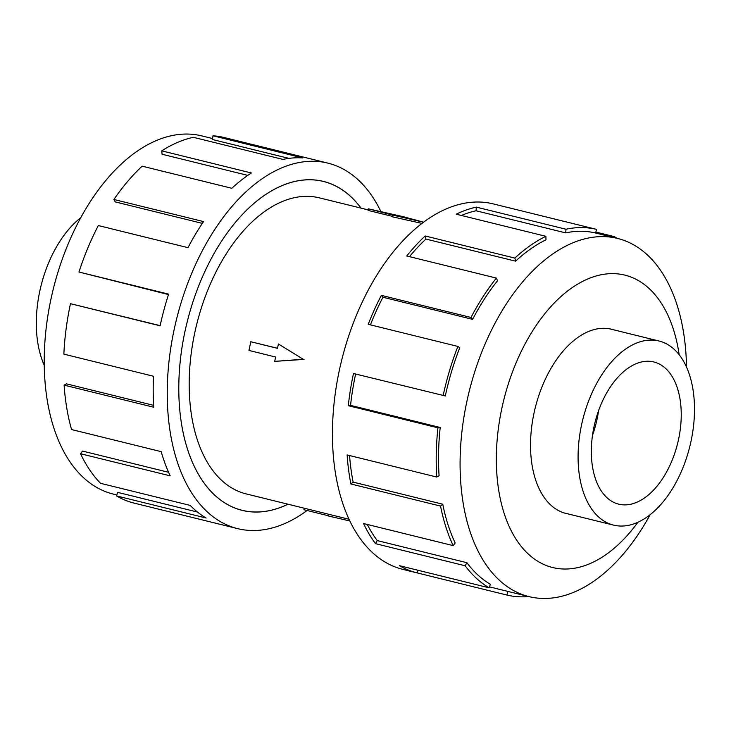 <?xml version="1.0" encoding="UTF-8"?>
<svg xmlns="http://www.w3.org/2000/svg" width="731" height="731" viewBox="0 0 731 731"><rect width="100%" height="100%" fill="white"/><g stroke="black" fill="none" stroke-linecap="round" stroke-linejoin="round"><path stroke-width="1.1" d="M288.005 504.216A169.428 98.603 -76.1 0 1 242.226 510.375A169.428 98.603 -76.1 0 1 185.062 330.951A169.364 98.566 103.9 0 0 242.235 510.32A169.364 98.566 103.9 0 0 287.932 504.198M368.177 209.888L319.301 197.836A152.477 88.743 103.9 0 0 194.83 332.441A152.477 88.743 103.9 0 0 246.283 493.928L349.107 519.284M250.806 341.752L277.488 348.331L278.42 343.99L303.237 359.259L274.692 361.37L275.624 357.03L248.942 350.441L250.806 341.752L277.506 348.248M278.42 343.99L303.237 359.259M421.888 223.384L392.145 216.769L392.52 215.024L423.468 222.187M392.227 216.349L368.068 210.391L368.406 208.838L392.52 215.024M690.987 441.423A94.82 55.181 103.9 0 0 658.996 341.002A94.82 55.181 103.9 0 0 581.593 424.702A94.82 55.181 103.9 0 0 613.583 525.123A94.82 55.181 103.9 0 0 690.987 441.423M592.494 435.347A73.237 42.617 103.9 0 0 597.026 419.411A73.237 42.617 103.9 0 0 598.57 410.685M678.532 439.514A73.237 42.617 -76.1 0 1 618.755 504.171A73.237 42.617 -76.1 0 1 594.038 426.612A73.237 42.617 -76.1 0 1 653.825 361.955A73.237 42.617 -76.1 0 1 678.532 439.514M44.28 365.363A94.82 55.181 -76.1 0 1 39.803 291.084A94.82 55.181 -76.1 0 1 80.693 217.728M613.4 329.754A94.884 55.218 103.9 0 0 611.491 329.224A94.884 55.218 103.9 0 0 534.041 412.978A94.884 55.218 103.9 0 0 566.05 513.464A94.884 55.218 103.9 0 0 567.987 513.884M686.51 367.145A184.486 107.366 103.9 0 0 617.503 238.416A184.486 107.366 103.9 0 0 466.908 401.273A184.486 107.366 103.9 0 0 529.153 596.651A184.486 107.366 103.9 0 0 650.097 514.779M679.181 354.782A150.595 87.647 103.9 0 0 595.198 276.254A150.595 87.647 103.9 0 0 501.905 408.072A150.595 87.647 103.9 0 0 530.697 556.145A150.595 87.647 103.9 0 0 637.861 522.309M472.61 319.365A184.486 107.366 -76.1 0 1 497.5 280.768L496.395 278.082L406.747 255.978A188.251 109.559 -76.1 0 1 425.195 235.976L514.843 258.089L515.583 261.168A184.486 107.366 -76.1 0 1 545.993 239.823L545.874 236.305L456.226 214.192A188.251 109.559 -76.1 0 1 476.347 207.12L565.995 229.232L565.712 232.887A184.486 107.366 -76.1 0 1 595.619 233.025L596.514 229.37L506.866 207.257A188.251 109.559 -76.1 0 1 507.15 207.33L493.078 203.858A188.251 109.559 103.9 0 0 339.403 370.032A188.251 109.559 103.9 0 0 402.918 569.394L416.999 572.866A188.251 109.559 -76.1 0 1 399.473 565.693L489.13 587.806A188.251 109.559 -76.1 0 1 465.172 565.776L375.515 543.663A188.251 109.559 -76.1 0 1 363.545 523.533L453.202 545.637A188.251 109.559 -76.1 0 1 440.546 506.09L350.889 483.977A188.251 109.559 -76.1 0 1 347.134 454.938L436.782 477.051A188.251 109.559 -76.1 0 1 437.942 427.799L348.285 405.687A188.251 109.559 -76.1 0 1 353.484 373.504L445.307 395.946A184.486 107.366 -76.1 0 1 459.753 347.746L457.871 346.43L368.223 324.317A188.251 109.559 -76.1 0 1 381.344 295.361L470.992 317.473L472.61 319.365L382.962 297.252A184.486 107.366 103.9 0 0 370.407 324.856M528.723 596.542A188.251 109.559 -76.1 0 1 506.939 595.052L417.291 572.94A188.251 109.559 -76.1 0 1 416.999 572.866M355.613 374.034A184.486 107.366 103.9 0 0 350.56 405.376L348.285 405.687M436.782 477.051L439.084 475.753A184.486 107.366 -76.1 0 1 440.217 427.489L350.56 405.376M349.564 455.541A184.486 107.366 103.9 0 0 353.119 482.094L350.889 483.977M453.202 545.637L455.166 542.969A184.486 107.366 -76.1 0 1 442.767 504.207L353.119 482.094M367.282 524.447A184.486 107.366 103.9 0 0 377.251 540.593L375.515 543.663M489.13 587.806L490.382 584.288A184.486 107.366 -76.1 0 1 466.899 562.706L377.251 540.593M116.796 494.951L113.287 494.083A184.486 107.366 -76.1 0 1 51.042 298.714A184.486 107.366 -76.1 0 1 201.637 135.856L212.52 138.543M307.066 510.512A188.251 109.559 -76.1 0 1 237.712 528.65A188.251 109.559 -76.1 0 1 174.206 329.288A188.251 109.559 -76.1 0 1 327.872 163.114A188.251 109.559 -76.1 0 1 380.824 211.414M327.872 163.114L224.143 137.529A188.251 109.559 103.9 0 0 213.023 135.802L302.68 157.914A188.251 109.559 103.9 0 0 282.988 159.431L193.331 137.318A188.251 109.559 103.9 0 0 161.752 150.86L251.4 172.973A188.251 109.559 103.9 0 0 231.837 188.287L142.179 166.175A188.251 109.559 103.9 0 0 113.908 199.481L203.556 221.584A188.251 109.559 103.9 0 0 187.986 247.672L98.329 225.559A188.251 109.559 103.9 0 0 78.966 272.023L168.623 294.136A188.251 109.559 103.9 0 0 160.126 325.816L70.468 303.703L160.162 325.624M78.966 272.023L168.477 294.575M113.908 199.481L115.215 201.893L202.341 223.384M161.752 150.86L162.099 154.25L247.791 175.385M213.023 135.802L212.346 139.493L288.955 158.389M70.468 303.703A188.251 109.559 103.9 0 0 63.853 354.133L153.501 376.246A188.251 109.559 103.9 0 0 153.775 407.249L64.118 385.136L66.42 383.839L153.656 405.358M64.118 385.136A188.251 109.559 103.9 0 0 71.556 429.545L161.213 451.648A188.251 109.559 103.9 0 0 170.186 475.844L80.538 453.732L82.502 451.064L168.569 472.29M80.538 453.732A188.251 109.559 103.9 0 0 100.558 483.31L190.206 505.423A188.251 109.559 103.9 0 0 206.115 518.005L116.467 495.892L117.718 492.383L197.516 512.065M116.467 495.892A188.251 109.559 103.9 0 0 133.983 503.074L237.712 528.65M360.95 208.107A169.364 98.566 103.9 0 0 323.349 181.443A169.364 98.566 103.9 0 0 185.098 330.951A169.428 98.603 -76.1 0 1 323.358 181.389A169.428 98.603 -76.1 0 1 361.032 208.125M507.835 591.397L506.939 595.052M417.949 570.244L417.291 572.94M466.899 562.706L465.172 565.776M442.767 504.207L440.546 506.09M440.217 427.489L437.942 427.799M382.962 297.252L381.344 295.361M443.141 395.617A188.251 109.559 -76.1 0 1 457.871 346.43M515.583 261.168L425.935 239.055A184.486 107.366 103.9 0 0 409.479 256.645M425.935 239.055L425.195 235.976M470.992 317.473A188.251 109.559 -76.1 0 1 496.395 278.082M565.712 232.887L476.064 210.775A184.486 107.366 103.9 0 0 461.334 215.453M476.064 210.775L476.347 207.12M514.843 258.089A188.251 109.559 -76.1 0 1 545.874 236.305M595.856 232.056L614.323 236.616L613.994 237.557M565.995 229.232A188.251 109.559 -76.1 0 1 596.514 229.37M614.323 236.616A188.251 109.559 -76.1 0 1 617.074 238.315M304.114 359.396L274.692 361.37M304.224 508.219L303.895 509.726L328.055 515.684M328.383 514.176L328.009 515.912L349.911 520.984M423.505 222.16L402.781 216.586L368.406 208.838M239.677 509.681L242.235 510.32M609.563 328.804L658.996 341.002M529.153 596.651L489.459 586.865M617.503 238.416L595.619 233.025M564.149 512.934L613.583 525.123M320.781 180.813L323.349 181.443"/></g></svg>
